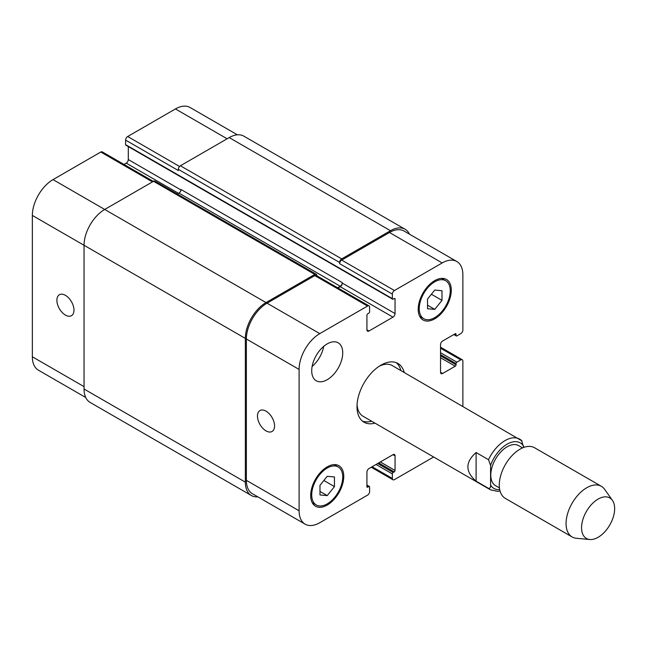 <?xml version="1.0" encoding="UTF-8"?>
<svg xmlns="http://www.w3.org/2000/svg" width="647" height="647" viewBox="0 0 647 647"><rect width="100%" height="100%" fill="white"/><g stroke="black" fill="none" stroke-linecap="round" stroke-linejoin="round"><path stroke-width="0.97" d="M476.103 481.182C465.177 471.631 465.177 462.079 476.103 452.528L488.509 459.693L490.58 465.371L490.58 485.056C490.758 487.353 490.062 488.453 488.509 488.348L476.103 481.182L476.103 452.528M523.666 447.449L521.595 440.591A29.244 16.887 120 0 0 519.678 439.143A29.244 16.887 120 0 0 488.509 459.693M522.558 447.894L518.676 445.654A23.106 13.336 120 0 0 495.57 458.998A23.106 13.336 120 0 0 495.57 485.671L499.452 487.911M400.897 370.569A33.919 19.588 120 0 0 396.215 362.643M362.449 421.124A33.919 19.588 120 0 0 371.653 421.213M522.016 440.914L392.3 365.604A29.244 16.887 120 0 0 379.271 366.202M357.063 404.674A29.244 16.887 120 0 0 363.056 416.256L490.434 489.795L497.858 491.38L500.066 491.057M374.961 423.13A33.919 19.588 -60 0 1 364.026 422.216A33.919 19.588 -60 0 1 364.026 383.048A33.919 19.588 -60 0 1 397.945 363.46A33.919 19.588 -60 0 1 404.205 372.478M612.418 500.349L604.638 489.334A29.244 16.887 120 0 0 601.37 486.309L534.592 447.756A29.244 16.887 120 0 0 505.347 464.635A29.244 16.887 120 0 0 505.347 498.408L572.126 536.961A29.244 16.887 120 0 0 576.38 538.28L589.813 539.509A23.397 13.506 120 0 0 606.368 529.974A23.397 13.506 120 0 0 614.65 508.639A23.397 13.506 120 0 0 612.418 500.349A23.397 13.506 120 0 0 586.408 511.437A23.397 13.506 120 0 0 589.813 539.509M601.37 486.309A29.244 16.887 120 0 0 572.126 503.188A29.244 16.887 120 0 0 572.126 536.961M266.014 430.886A12.091 6.98 60 0 1 258.121 420.235A12.091 6.98 60 0 1 259.973 410.546A12.091 6.98 60 0 1 272.055 417.525A12.091 6.98 60 0 1 272.055 431.484A12.091 6.98 60 0 1 266.014 430.886M65.436 315.081A12.091 6.98 60 0 1 57.534 304.43A12.091 6.98 60 0 1 59.395 294.741A12.091 6.98 60 0 1 71.477 301.72A12.091 6.98 60 0 1 71.477 315.679A12.091 6.98 60 0 1 65.436 315.081M153.347 181.386L102.258 151.891A2.928 1.69 120 0 0 100.795 152.037L53.03 179.615A29.244 16.887 120 0 0 32.35 215.435L32.35 356.788A29.244 16.887 120 0 0 38.408 370.173L85.736 397.501M128.3 146.586L128.3 159.558A2.928 1.69 -60 0 1 126.23 163.141L123.981 164.435M237.392 134.819L190.064 107.491A29.244 16.887 120 0 0 175.442 108.939L127.677 136.517A2.928 1.69 120 0 0 125.607 140.1L125.607 144.637A1.173 0.679 120 0 0 125.85 145.171L392.6 299.181A1.173 0.679 120 0 0 393.182 299.116L394.217 298.526A1.173 0.679 -60 0 1 394.807 298.461A1.173 0.679 -60 0 1 395.05 299.003L395.05 313.569A2.928 1.69 -60 0 1 392.98 317.151L368.992 330.997A2.928 1.69 -60 0 1 367.528 331.143A2.928 1.69 -60 0 1 366.922 329.8L366.922 315.235A1.173 0.679 -60 0 1 367.755 313.803L368.782 313.205A1.173 0.679 120 0 0 369.615 311.773L369.615 307.236A2.928 1.69 120 0 0 369.008 305.902A2.928 1.69 120 0 0 367.545 306.047L319.78 333.626A29.244 16.887 120 0 0 299.1 369.437L299.1 510.79A29.244 16.887 120 0 0 305.158 524.175A29.244 16.887 120 0 0 319.78 522.727L367.545 495.149A2.928 1.69 120 0 0 369.615 491.574L369.615 487.037A1.173 0.679 120 0 0 369.372 486.495A1.173 0.679 120 0 0 368.782 486.56L367.755 487.151A1.173 0.679 -60 0 1 367.164 487.215A1.173 0.679 -60 0 1 366.922 486.673L366.922 472.108A2.928 1.69 -60 0 1 368.992 468.533L392.98 454.679A2.928 1.69 -60 0 1 394.444 454.534A2.928 1.69 -60 0 1 395.05 455.876L395.05 470.442A1.173 0.679 -60 0 1 394.217 471.873L393.182 472.472A1.173 0.679 120 0 0 392.357 473.903L392.357 478.44A2.928 1.69 120 0 0 392.964 479.775A2.928 1.69 120 0 0 394.427 479.629L433.627 457M312.113 366.477A21.933 12.665 120 0 0 323.718 346.371M311.717 370.755A21.933 12.665 -60 0 1 321.284 348.676A21.933 12.665 -60 0 1 338.187 342.805A21.933 12.665 -60 0 1 338.187 368.127A21.933 12.665 -60 0 1 316.254 380.792A21.933 12.665 -60 0 1 311.717 370.755M427.513 299.068L434.752 290.066L441.99 290.713L441.99 300.362L434.752 309.371L427.513 308.724L427.513 299.068M434.752 309.371L427.513 305.19M441.99 300.362L431.387 294.248M319.982 485.315L327.22 476.313L334.459 476.952L334.459 486.609L327.22 495.61L319.982 494.963L319.982 485.315M327.22 495.61L319.982 491.429M334.459 486.609L323.864 480.486M419.24 308.668A21.933 12.665 120 0 0 423.785 318.712A21.933 12.665 120 0 0 445.718 306.047A21.933 12.665 120 0 0 445.718 280.725A21.933 12.665 120 0 0 428.815 286.597A21.933 12.665 120 0 0 419.24 308.668M418.205 309.266A23.397 13.506 -60 0 1 428.419 285.723A23.397 13.506 -60 0 1 446.446 279.455A23.397 13.506 -60 0 1 446.446 306.468A23.397 13.506 -60 0 1 423.049 319.974A23.397 13.506 -60 0 1 418.205 309.266M311.717 494.915A21.933 12.665 120 0 0 316.254 504.951A21.933 12.665 120 0 0 338.187 492.294A21.933 12.665 120 0 0 338.187 466.964A21.933 12.665 120 0 0 321.284 472.844A21.933 12.665 120 0 0 311.717 494.915M310.681 495.513A23.397 13.506 -60 0 1 320.888 471.97A23.397 13.506 -60 0 1 338.923 465.703A23.397 13.506 -60 0 1 338.923 492.715A23.397 13.506 -60 0 1 315.526 506.221A23.397 13.506 -60 0 1 310.681 495.513M462.872 406.348L462.872 361.083A2.928 1.69 120 0 0 462.265 359.74A2.928 1.69 120 0 0 460.801 359.886L456.871 362.158A1.173 0.679 120 0 0 456.046 363.59L456.046 364.787A1.173 0.679 -60 0 1 455.221 366.218L442.605 373.497A2.928 1.69 -60 0 1 441.141 373.642A2.928 1.69 -60 0 1 440.542 372.308L440.542 344.608A2.928 1.69 -60 0 1 442.605 341.026L455.221 333.739A1.173 0.679 -60 0 1 455.803 333.682A1.173 0.679 -60 0 1 456.046 334.224L456.046 335.413A1.173 0.679 120 0 0 456.289 335.947A1.173 0.679 120 0 0 456.871 335.89L460.801 333.626A2.928 1.69 120 0 0 462.872 330.043L462.872 274.886A29.244 16.887 120 0 0 456.814 261.501A29.244 16.887 120 0 0 442.192 262.949L394.427 290.527A2.928 1.69 120 0 0 392.357 294.102L392.357 298.639A1.173 0.679 120 0 0 392.6 299.181M305.158 524.175L252.427 493.734A29.244 16.887 -60 0 1 246.37 480.349L246.37 338.996A29.244 16.887 -60 0 1 267.049 303.176L314.814 275.598A2.928 1.69 -60 0 1 316.278 275.452L369.008 305.902M339.626 262.472A2.928 1.69 -60 0 1 341.697 258.889L390.497 230.712A29.244 16.887 -60 0 1 405.119 229.264L243.83 136.145A29.244 16.887 120 0 0 229.208 137.593L180.408 165.769A2.928 1.69 120 0 0 178.337 169.352L339.626 262.472L339.626 263.661A2.928 1.69 -60 0 1 341.697 260.078L389.462 232.499A29.244 16.887 -60 0 1 404.084 231.052L456.814 261.501M338.001 288.004L340.249 286.702A2.928 1.69 120 0 0 342.32 283.119L342.32 282.642A2.928 1.69 120 0 1 340.249 286.225L337.588 287.761M257.829 496.856A29.244 16.887 -60 0 1 251.392 495.529A29.244 16.887 -60 0 1 245.334 482.136L245.334 338.397A29.244 16.887 -60 0 1 266.014 302.586L314.814 274.409A2.928 1.69 -60 0 1 316.278 274.263A2.928 1.69 -60 0 1 316.884 275.598L316.884 275.808M405.119 229.264A29.244 16.887 -60 0 1 409.486 234.174M316.278 274.263L154.989 181.144A2.928 1.69 120 0 0 153.525 181.289L104.725 209.458A29.244 16.887 120 0 0 84.045 245.278L84.045 389.017A29.244 16.887 120 0 0 90.103 402.41L251.392 495.529M342.32 282.642L181.031 189.522A2.928 1.69 -60 0 1 178.96 193.105L177.335 194.043M178.337 169.352L178.337 170.541L125.607 140.1M490.58 485.056A26.317 15.196 120 0 0 499.727 489.65M523.666 446.268A26.317 15.196 120 0 0 507.127 444.174A26.317 15.196 120 0 0 490.58 465.371M488.509 488.348A29.244 16.887 120 0 0 490.434 489.795M246.37 480.349L299.1 510.79M392.98 454.679L395.05 455.876M372.09 466.738L392.357 478.44M440.542 348.191L460.801 359.886M440.542 372.308L442.605 373.497M389.462 232.499L442.192 262.949M341.697 260.078L394.427 290.527M339.626 263.661L392.357 294.102M340.249 286.702L392.98 317.151M342.32 283.119L395.05 313.569M366.922 329.8L368.992 330.997M314.814 275.598L367.545 306.047M267.049 303.176L319.78 333.626M246.37 338.996L299.1 369.437M84.045 386.631L32.35 356.788M227.137 138.79L175.442 108.939M179.559 166.473L127.677 136.517M180.99 189.983L128.3 159.558M178.548 193.348L126.23 163.141M152.49 181.888L100.795 152.037M266.014 302.586L53.03 179.615M245.334 338.397L32.35 215.435M366.922 486.673L367.755 487.151M366.922 485.485L368.782 486.56M84.045 389.017L245.334 482.136M153.525 181.289L314.814 274.409M178.96 193.105L340.249 286.225M394.217 298.526L395.05 299.003M125.607 144.637L392.357 298.639M180.408 165.769L341.697 258.889M229.208 137.593L390.497 230.712M454.186 334.337L456.046 335.413M455.221 333.739L456.046 334.224M440.542 357.742L455.221 366.218M440.542 355.826L456.046 364.787M440.542 354.637L456.046 363.59M440.542 352.728L456.871 362.158M376.02 464.473L392.357 473.903M377.678 463.519L393.182 472.472M378.713 462.92L394.217 471.873M380.363 461.966L395.05 470.442M445.718 280.725L441.642 278.372M423.785 318.712L419.709 316.359M338.187 466.964L334.119 464.619M316.254 504.951L312.186 502.606M392.964 479.775L371.241 467.231M462.265 359.74L440.542 347.196M366.922 485.088L369.372 486.495M453.846 334.539L456.289 335.947"/></g></svg>
